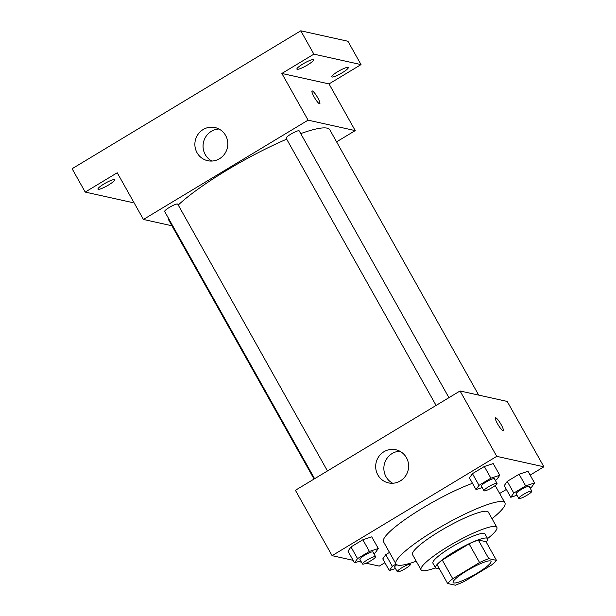 <?xml version="1.0" encoding="UTF-8"?>
<svg xmlns="http://www.w3.org/2000/svg" width="616" height="616" viewBox="0 0 616 616"><rect width="100%" height="100%" fill="white"/><g stroke="black" fill="none" stroke-linecap="round" stroke-linejoin="round"><path stroke-width="0.92" d="M490.351 560.899A21.722 3.642 -29.3 0 1 491.006 561.299A21.722 3.642 -29.3 0 1 473.835 575.105A21.722 3.642 -29.3 0 1 453.114 582.567A21.722 3.642 -29.3 0 1 468.53 569.754A21.722 3.642 -29.3 0 1 490.351 560.899M479.579 562.531L452.745 578.724A29.175 4.889 -29.3 0 0 447.632 583.498L455.316 585.2A29.175 4.889 -29.3 0 0 464.533 581.335L491.368 565.149A29.175 4.889 -29.3 0 0 496.481 560.375L488.796 558.666A29.175 4.889 -29.3 0 0 479.579 562.531L469.099 543.859L442.265 560.044L452.745 578.724M496.481 560.375L486.001 541.695L478.316 539.993L488.796 558.666M447.632 583.498L437.152 564.818A29.175 4.889 -29.3 0 1 442.265 560.044M469.099 543.859A29.175 4.889 -29.3 0 1 478.316 539.993M486.14 541.941A29.868 5.005 150.7 0 0 487.626 538.638A29.868 5.005 150.7 0 0 459.128 548.894A29.868 5.005 150.7 0 0 435.527 567.875A29.868 5.005 150.7 0 0 439.123 568.329M435.527 567.875L432.909 563.209A29.868 5.005 -29.3 0 1 454.108 545.591A29.868 5.005 -29.3 0 1 484.107 533.418A29.868 5.005 -29.3 0 1 485.008 533.972L487.626 538.638M487.595 538.577A43.451 7.276 150.7 0 0 496.85 527.327A43.451 7.276 150.7 0 0 455.393 542.242A43.451 7.276 150.7 0 0 421.067 569.854A43.451 7.276 150.7 0 0 435.489 567.813M496.85 527.327L488.334 512.15A43.451 7.276 150.7 0 0 446.877 527.065A43.451 7.276 150.7 0 0 412.551 554.677L421.067 569.854M492.007 518.703A62.455 10.464 150.7 0 0 504.904 502.849A62.455 10.464 150.7 0 0 445.322 524.285A62.455 10.464 150.7 0 0 395.973 563.979A62.455 10.464 150.7 0 0 416.224 561.23M395.973 563.979L383.522 541.795A62.455 10.464 -29.3 0 1 412.189 514.653A62.455 10.464 -29.3 0 1 472.487 483.314M396.034 564.079L392.315 566.327L385.762 554.654L389.481 552.413L385.762 554.654L382.767 558.889L389.32 570.562L395.487 568.529M373.858 553.622L375.306 552.752L378.301 548.517L371.748 536.844L362.863 539.77L350.981 546.939L347.986 551.174L354.531 562.847L360.699 560.814M530.137 475.098L543.889 466.805L496.742 456.348L332.101 555.655L353.114 560.321M358.55 561.523L361.461 562.169M366.135 563.209L379.248 566.112L384.908 562.701M499.653 493.485L506.375 489.435M530.114 488.072L531.562 487.202L534.549 482.959L528.004 471.286L519.111 474.22L507.23 481.389L504.235 485.624L510.787 497.297L516.955 495.264M495.326 480.357L496.773 479.487L499.768 475.252L493.216 463.578L484.33 466.505L472.449 473.673L469.454 477.908L476.006 489.581L482.174 487.549M332.101 555.655L295.411 490.29L460.052 390.975L507.207 401.432L543.889 466.805M460.052 390.975L496.742 456.348M406.437 457.696A16.971 16.447 102.5 0 1 405.382 476.222A16.971 16.447 102.5 0 1 388.473 482.882A16.971 16.447 102.5 0 1 376.091 462.755A16.971 16.447 102.5 0 1 395.818 449.742A16.971 16.447 102.5 0 1 406.437 457.696M495.749 417.802A7.469 1.355 -121.1 0 1 500.839 424.07A7.469 1.355 -121.1 0 1 503.21 430.615A7.469 1.355 -121.1 0 1 498.19 424.925A7.469 1.355 -121.1 0 1 495.495 417.825A7.469 1.355 -121.1 0 1 495.749 417.802M497.736 424.155A7.469 1.355 -121.1 0 1 498.66 425.679M392.685 483.244A16.971 16.447 102.5 0 1 384.269 464.572A16.971 16.447 102.5 0 1 399.792 451.197M300.739 133.61A92.331 15.469 -29.3 0 1 327.073 128.136A92.331 15.469 -29.3 0 1 329.845 129.845L478.701 395.118M314.052 479.04L168.807 220.22A92.331 15.469 -29.3 0 1 168.484 218.28M178.24 205.043A92.331 15.469 -29.3 0 1 286.679 139.178M448.933 397.69L299.207 130.877A7.492 1.255 150.7 0 0 292.053 133.449A7.492 1.255 150.7 0 0 286.132 138.207L436.09 405.436M314.622 478.701L164.665 211.48A7.492 1.255 -29.3 0 1 169.985 207.061A7.492 1.255 -29.3 0 1 177.508 204.004A7.492 1.255 -29.3 0 1 177.739 204.142L327.466 470.955M336.582 141.849L355.224 130.607L308.077 120.151L143.428 219.458L171.926 225.779M355.224 130.607L329.021 83.915L361.03 64.603L347.932 41.257L300.785 30.8L72.111 168.73L85.216 192.076L132.363 202.533L133.533 201.825M300.785 30.8L313.883 54.146L281.866 73.458L308.077 120.151M143.428 219.458L117.225 172.765L85.216 192.076M225.633 135.505A16.971 16.447 102.5 0 1 224.57 154.031A16.971 16.447 102.5 0 1 207.669 160.691A16.971 16.447 102.5 0 1 195.287 140.564A16.971 16.447 102.5 0 1 215.015 127.551A16.971 16.447 102.5 0 1 225.633 135.505M329.021 83.915L281.866 73.458M312.32 90.945A7.469 1.355 -121.1 0 1 317.409 97.213A7.469 1.355 -121.1 0 1 319.781 103.758A7.469 1.355 -121.1 0 1 314.768 98.059A7.469 1.355 -121.1 0 1 312.066 90.968A7.469 1.355 -121.1 0 1 312.32 90.945M314.314 97.297A7.469 1.355 -121.1 0 1 315.23 98.822M211.881 161.053A16.971 16.447 102.5 0 1 203.465 142.381A16.971 16.447 102.5 0 1 218.988 129.006M103.965 183.968A9.517 1.594 -29.3 0 1 114.561 179.826A9.517 1.594 -29.3 0 1 107.038 185.87A9.517 1.594 -29.3 0 1 97.959 189.135A9.517 1.594 -29.3 0 1 103.965 183.968M337.691 71.687A9.517 1.594 -29.3 0 1 348.286 67.537A9.517 1.594 -29.3 0 1 340.764 73.589A9.517 1.594 -29.3 0 1 331.685 76.854A9.517 1.594 -29.3 0 1 337.691 71.687M302.91 63.972A9.517 1.594 -29.3 0 1 313.498 59.829A9.517 1.594 -29.3 0 1 305.983 65.873A9.517 1.594 -29.3 0 1 296.904 69.138A9.517 1.594 -29.3 0 1 302.91 63.972M361.03 64.603L313.883 54.146M499.768 475.252L490.883 478.178L479.002 485.346L476.006 489.581M483.968 490.752L481.35 486.086A7.492 1.255 -29.3 0 1 486.671 481.666A7.492 1.255 -29.3 0 1 494.194 478.609A7.492 1.255 -29.3 0 1 494.425 478.748L497.043 483.414A7.492 1.255 -29.3 0 1 491.121 488.18A7.492 1.255 -29.3 0 1 483.968 490.752A7.492 1.255 -29.3 0 1 489.289 486.332A7.492 1.255 -29.3 0 1 496.819 483.275A7.492 1.255 -29.3 0 1 497.043 483.414M493.216 463.578L484.33 466.505L490.883 478.178M484.33 466.505L472.449 473.673L479.002 485.346M472.449 473.673L469.454 477.908M378.301 548.517L369.408 551.443L357.526 558.612L354.531 562.847M362.501 564.017L359.883 559.351A7.492 1.255 -29.3 0 1 365.203 554.931A7.492 1.255 -29.3 0 1 372.726 551.874A7.492 1.255 -29.3 0 1 372.95 552.013L375.575 556.687A7.492 1.255 -29.3 0 1 369.654 561.446A7.492 1.255 -29.3 0 1 362.501 564.017A7.492 1.255 -29.3 0 1 367.821 559.597A7.492 1.255 -29.3 0 1 375.344 556.548A7.492 1.255 -29.3 0 1 375.575 556.687M371.748 536.844L362.863 539.77L369.408 551.443M362.863 539.77L350.981 546.939L357.526 558.612M350.981 546.939L347.986 551.174M534.549 482.959L525.664 485.893L513.783 493.062L510.787 497.297M518.757 498.467L516.131 493.793A7.492 1.255 -29.3 0 1 521.452 489.381A7.492 1.255 -29.3 0 1 528.982 486.324A7.492 1.255 -29.3 0 1 529.206 486.463L531.831 491.129A7.492 1.255 -29.3 0 1 525.902 495.895A7.492 1.255 -29.3 0 1 518.757 498.467A7.492 1.255 -29.3 0 1 524.077 494.047A7.492 1.255 -29.3 0 1 531.6 490.99A7.492 1.255 -29.3 0 1 531.831 491.129M528.004 471.286L519.111 474.22L525.664 485.893M519.111 474.22L507.23 481.389L513.783 493.062M507.23 481.389L504.235 485.624M392.315 566.327L389.32 570.562M397.289 571.733A7.492 1.255 -29.3 0 1 402.602 567.313A7.492 1.255 -29.3 0 1 410.133 564.256A7.492 1.255 -29.3 0 1 410.356 564.395A7.492 1.255 -29.3 0 1 404.435 569.161A7.492 1.255 -29.3 0 1 397.289 571.733L394.663 567.067A7.492 1.255 -29.3 0 1 396.766 564.741M385.762 554.654L382.767 558.889M495.202 485.547L504.904 502.849M409.786 563.386L410.356 564.395"/></g></svg>

